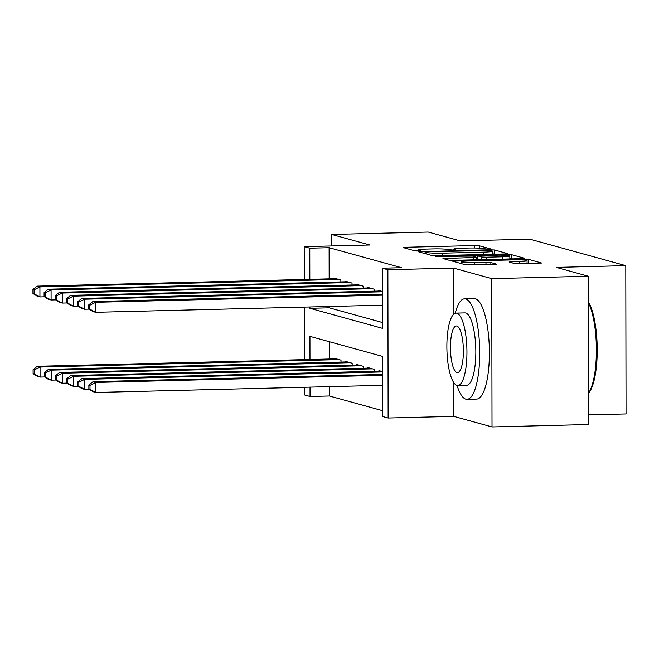 <?xml version="1.0" encoding="UTF-8"?>
<svg xmlns="http://www.w3.org/2000/svg" width="659" height="659" viewBox="0 0 659 659"><rect width="100%" height="100%" fill="white"/><g stroke="black" fill="none" stroke-linecap="round" stroke-linejoin="round"><path stroke-width="0.99" d="M489.003 249.259L490.889 248.987L479.258 245.774L474.373 245.568L406.117 247.265L403.423 247.66L415.055 250.873L420.475 250.799L418.86 250.321A12.628 1.013 -0.1 0 1 418.366 250.041A12.628 1.013 -0.1 0 1 427.485 249.053L433.177 248.913A12.628 1.013 -0.1 0 1 448.812 249.58L453.738 250.14L455.74 249.926L454.125 249.448A12.628 1.013 -0.1 0 1 453.631 249.168A12.628 1.013 -0.1 0 1 462.75 248.179L468.442 248.039A12.628 1.013 -0.1 0 1 484.077 248.698L489.003 249.259M514.778 263.616L541.665 263.04L528.584 259.391L523.699 259.176L452.601 261.186L465.674 264.844L493.69 264.473L496.54 264.16L490.856 262.554L474.496 262.628A10.56 0.848 -0.1 0 1 461.012 261.837A10.56 0.848 -0.1 0 1 468.64 261.013L513.575 259.893A10.56 0.848 -0.1 0 1 527.06 260.684A10.56 0.848 -0.1 0 1 519.432 261.508L509.094 262.002L514.778 263.616M588.33 276.245L588.586 424.536L492.018 426.941L491.754 278.65L588.33 276.245L556.254 267.389L625.795 265.659L529.852 239.184L460.32 240.914L428.243 232.059L331.675 234.464L369.88 245.008L304.211 246.647L309.788 248.188L329.105 247.702L401.611 267.719L382.302 268.197L387.879 269.737L388.135 418.028L382.558 416.488L382.451 356.371L309.944 336.362L309.977 359.501M491.754 278.65L453.549 268.098L387.879 269.737M504.761 253.954L507.455 253.558L494.53 249.992L489.645 249.777L418.539 251.787L431.62 255.445L436.505 255.651L504.761 253.954M511.557 254.687L524.482 258.254L521.788 258.649L453.532 260.346L448.647 260.14L442.963 258.526L473.491 257.529L476.342 257.224L472.519 256.12L435.286 256.425L506.672 254.481L511.557 254.687L511.565 258.699L512.265 258.888M331.675 234.464L331.691 245.964M340.868 281.92L340.868 279.993L334.171 278.147L334.171 278.732M352.021 285.001L352.021 283.073L345.324 281.228L345.332 281.813M363.183 288.082L363.175 286.154L356.486 284.301L356.486 284.894M374.337 291.163L374.337 289.227L367.64 287.382L367.64 287.967M382.344 291.443L378.793 290.462L378.793 291.047M329.105 247.702L329.154 278.856M329.203 306.501L329.203 307.819L382.393 322.498M329.343 386.66L329.36 395.993L382.549 410.672M329.269 341.692L329.294 359.015M334.311 358.891L334.311 358.307L341.008 360.152L341.008 362.079M345.473 361.972L345.464 361.387L352.161 363.233L352.161 365.16M356.626 365.053L356.626 364.46L363.315 366.313L363.323 368.241M367.78 368.126L367.78 367.541L374.477 369.386L374.477 371.322M378.933 371.206L378.933 370.622L382.475 371.594M588.569 414.882L626.05 413.951L625.795 265.659M453.746 382.574L453.804 416.389L492.018 426.941M453.804 416.389L388.135 418.028M329.36 395.993L310.043 396.479L304.466 394.939L304.458 387.278M309.887 306.979L309.895 308.305L382.401 328.314L382.302 268.197M309.788 248.188L309.837 279.342M304.409 359.633L304.318 307.119M304.269 279.482L304.211 246.647M310.027 387.138L310.043 396.479M329.203 307.819L309.895 308.305M453.549 268.098L453.631 314.244M453.631 250.091L451.876 250.132M418.366 250.972L416.62 251.013M495.239 254.193L492.52 253.806M490.428 250.453L427.098 251.796L425.104 252.018L426.801 252.512A12.628 1.013 -0.1 0 0 442.436 253.18L483.385 252.158A12.628 1.013 -0.1 0 0 492.512 251.17A12.628 1.013 -0.1 0 0 492.018 250.89L490.428 250.453M476.35 259.242L477.684 259.209M502.216 256.812A10.56 0.848 -0.1 0 0 509.844 255.989A10.56 0.848 -0.1 0 0 496.359 255.198L477.676 255.898L481.498 257.002L486.383 257.208L502.216 256.812L502.216 259.135M511.565 258.699L509.852 258.517M529.292 263.584L527.068 263.229M336.263 358.842L37.266 366.289L40.059 367.055L40.075 377.08L44.614 376.964M34.21 373.966L40.075 377.08L37.291 376.305L33.098 373.653L34.21 373.966L34.202 369.954L33.09 369.65L33.098 373.653M34.202 369.954L40.059 367.055L339.055 359.616M33.09 369.65L37.266 366.289M338.915 279.457L39.919 286.896L37.126 286.13L336.123 278.683M44.474 296.805L39.935 296.921L37.151 296.146L32.958 293.502L34.07 293.807L34.062 289.795L32.95 289.49L32.958 293.502M34.062 289.795L39.919 286.896L39.935 296.921L34.07 293.807M37.126 286.13L32.95 289.49M457.025 385.383A50.257 13.897 -91.4 0 0 465.88 399.173A50.257 13.897 -91.4 0 0 467.042 399.321A50.257 13.897 -91.4 0 0 479.719 350.827A50.257 13.897 -91.4 0 0 465.707 298.98A50.257 13.897 -91.4 0 0 464.546 298.832A50.257 13.897 -91.4 0 0 455.229 313.256M467.042 399.321L476.704 399.082A50.257 13.897 -91.4 0 0 489.382 350.588A50.257 13.897 -91.4 0 0 475.361 298.741A50.257 13.897 -91.4 0 0 474.2 298.593L464.546 298.832M456.012 313.124L464.892 312.901A36.187 10 88.6 0 1 465.732 313.009A36.187 10 88.6 0 1 475.823 350.341A36.187 10 88.6 0 1 466.696 385.251L457.807 385.474A36.187 10 -91.4 0 0 466.934 350.563A36.187 10 -91.4 0 0 456.844 313.231A36.187 10 -91.4 0 0 456.012 313.124A36.187 10 -91.4 0 0 446.884 348.034A36.187 10 -91.4 0 0 456.975 385.367A36.187 10 -91.4 0 0 457.807 385.474M456.951 372.541A23.32 6.45 -91.4 0 0 457.486 372.615A23.32 6.45 -91.4 0 0 463.376 350.11A23.32 6.45 -91.4 0 0 456.868 326.057A23.32 6.45 -91.4 0 0 456.333 325.983A23.32 6.45 -91.4 0 0 450.443 348.487A23.32 6.45 -91.4 0 0 456.951 372.541M588.536 393.052A50.257 13.897 -91.4 0 0 596.403 350.02A50.257 13.897 -91.4 0 0 588.38 302.605M588.372 301.781A49.054 13.559 88.6 0 1 597.227 349.616A49.054 13.559 88.6 0 1 588.685 393.011L588.536 393.184M347.417 361.923L48.428 369.369L51.213 370.136L51.229 380.152L55.768 380.045M45.372 377.047L51.229 380.152L48.445 379.386L44.252 376.734L45.372 377.047L45.364 373.035L44.244 372.73L44.252 376.734M45.364 373.035L51.213 370.136L350.209 362.689M44.244 372.73L48.428 369.369M358.578 365.004L59.582 372.442L62.374 373.216L62.391 383.233L66.921 383.118M56.526 380.119L62.391 383.233L59.598 382.467L55.405 379.815L56.526 380.119L56.517 376.116L55.405 375.803L55.405 379.815M56.517 376.116L62.374 373.216L361.363 365.77M55.405 375.803L59.582 372.442M369.732 368.076L70.735 375.523L73.528 376.289L73.544 386.314L78.083 386.199M67.679 383.2L73.544 386.314L70.752 385.54L66.567 382.895L67.679 383.2L67.671 379.189L66.559 378.884L66.567 382.895M67.671 379.189L73.528 376.289L372.524 368.851M66.559 378.884L70.735 375.523M380.886 371.157L81.889 378.604L84.681 379.37L84.698 389.395L89.237 389.28M78.833 386.281L84.698 389.395L81.914 388.621L77.721 385.968L78.833 386.281L78.825 382.269L77.713 381.965L77.721 385.968M78.825 382.269L84.681 379.37L382.484 371.956M77.713 381.965L81.889 378.604M350.069 282.538L51.072 289.976L48.288 289.21L347.277 281.764M55.628 299.886L51.089 299.993L48.305 299.227L44.112 296.575L45.232 296.888L45.224 292.876L44.104 292.571L44.112 296.575M45.224 292.876L51.072 289.976L51.089 299.993L45.232 296.888M48.288 289.21L44.104 292.571M361.223 285.611L62.234 293.057L59.442 292.283L358.438 284.845M66.781 302.967L62.251 303.074L59.458 302.308L55.265 299.656L56.386 299.96L56.377 295.957L55.265 295.652L55.265 299.656M56.377 295.957L62.234 293.057L62.251 303.074L56.386 299.96M59.442 292.283L55.265 295.652M372.384 288.691L73.388 296.138L70.595 295.364L369.592 287.925M77.943 306.04L73.404 306.155L70.612 305.389L66.427 302.736L67.539 303.041L67.531 299.038L66.419 298.725L66.427 302.736M67.531 299.038L73.388 296.138L73.404 306.155L67.539 303.041M70.595 295.364L66.419 298.725M382.344 291.797L84.541 299.211L81.749 298.445L380.745 290.998M89.097 309.12L84.558 309.236L81.774 308.461L77.581 305.817L78.693 306.122L78.685 302.11L77.573 301.806L77.581 305.817M78.685 302.11L84.541 299.211L84.558 309.236L78.693 306.122M81.749 298.445L77.573 301.806M382.484 374.477L93.051 381.676L95.835 382.451L95.852 392.467L382.5 385.334M89.995 389.362L95.852 392.467L93.067 391.701L88.874 389.049L89.995 389.362L89.986 385.35L88.866 385.045L88.874 389.049M89.986 385.35L95.835 382.451L382.484 375.317M88.866 385.045L93.051 381.676M382.344 295.158L95.695 302.292L92.911 301.525L382.344 294.318M382.36 305.175L95.712 312.308L92.927 311.542L88.734 308.89L89.855 309.203L89.846 305.191L88.726 304.886L88.734 308.89M89.846 305.191L95.695 302.292L95.712 312.308L89.855 309.203M92.911 301.525L88.726 304.886M454.125 250.132L454.125 249.448M418.86 251.005L418.86 250.321M406.117 248.41L406.117 247.265M474.373 248.006L474.373 245.568M479.258 248.163L479.258 245.774M421.398 252.619L421.398 251.483M489.645 250.354L489.645 249.777M494.538 253.995L494.53 249.992M425.212 253.674L425.212 252.076M426.801 254.11L426.801 252.512M442.436 255.503L442.436 253.18M483.393 254.481L483.385 252.158M445.814 259.358L445.814 258.221M473.5 259.852L473.491 257.529M437.288 256.631L437.288 256.211M506.672 255.387L506.672 254.481M477.833 259.745L477.833 255.989M481.507 259.654L481.498 257.002M486.391 259.531L486.383 257.208M511.944 262.834L511.944 261.697M519.44 263.831L519.432 261.508M474.505 264.951L474.496 262.628M485.971 264.663L485.971 262.34M490.864 264.547L490.856 262.554M455.451 262.018L455.451 260.882M523.699 260.066L523.699 259.176M528.592 263.394L528.584 259.391M453.631 250.14L453.631 249.168M418.366 251.021L418.366 250.041M425.104 253.649L425.104 252.018M492.52 254.259L492.512 251.17M476.35 259.786L476.342 257.224M509.852 258.946L509.844 255.989M477.684 259.745L477.676 255.898M527.068 263.641L527.06 260.684M461.02 263.559L461.012 261.837"/></g></svg>
